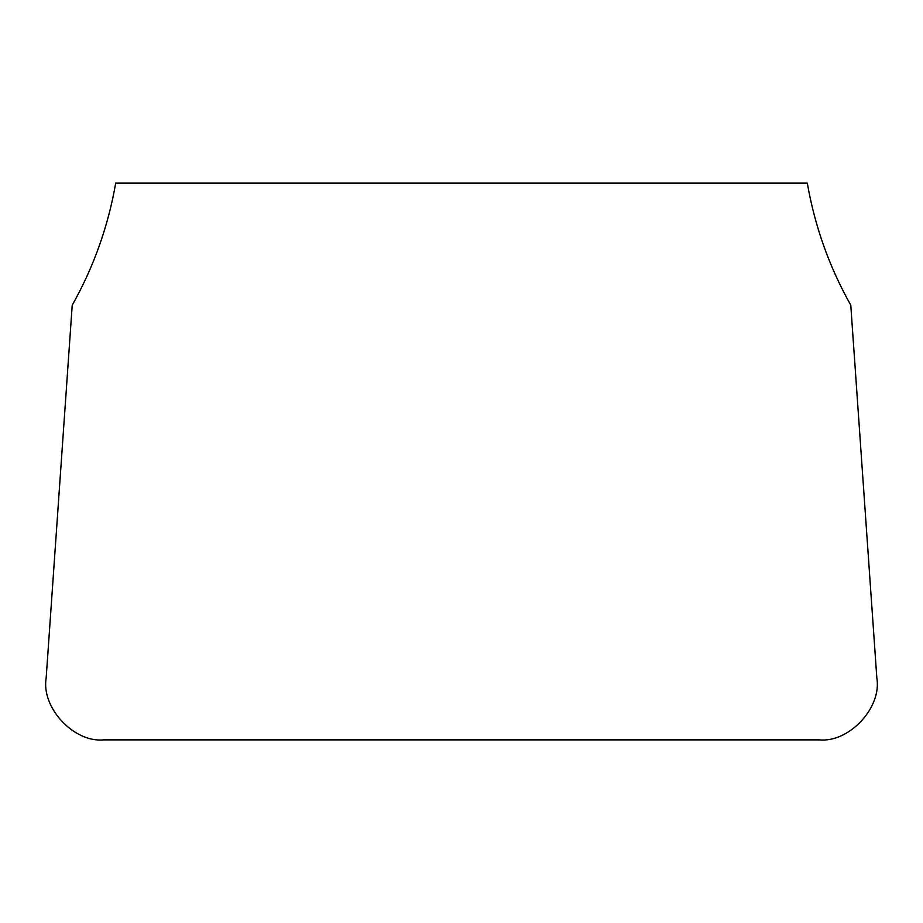 <?xml version="1.0" encoding="UTF-8"?>
<svg xmlns="http://www.w3.org/2000/svg" width="923" height="923" viewBox="0 0 923 923"><rect width="100%" height="100%" fill="white"/><g stroke="black" fill="none" stroke-linecap="round" stroke-linejoin="round"><path stroke-width="1.38" d="M876.85 678.105L850.775 305.167C829.327 267.035 814.836 226.366 807.302 183.135L115.698 183.135C108.164 226.366 93.673 267.035 72.225 305.167L46.15 678.105C41.062 707.629 73.932 742.888 103.745 739.865L819.255 739.865C849.068 742.888 881.938 707.629 876.85 678.105"/></g></svg>

